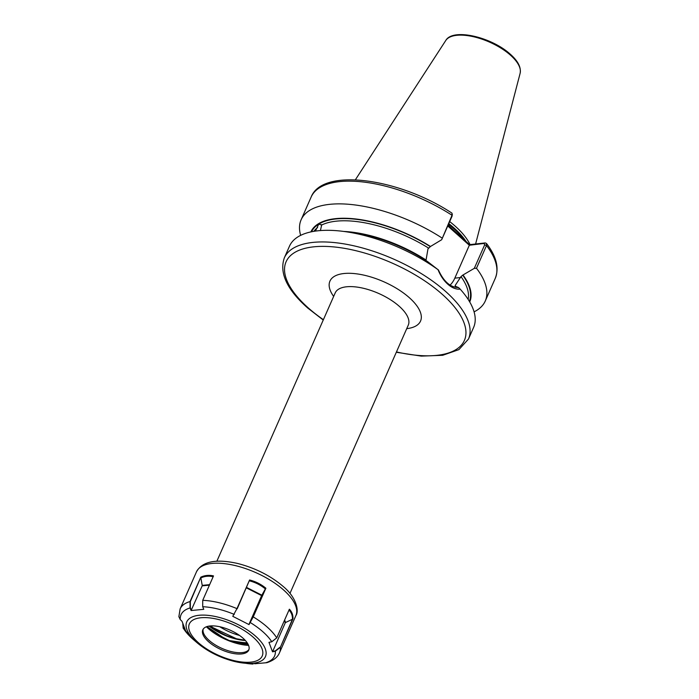 <?xml version="1.0" encoding="UTF-8"?>
<svg xmlns="http://www.w3.org/2000/svg" width="699" height="699" viewBox="0 0 699 699"><rect width="100%" height="100%" fill="white"/><g stroke="black" fill="none" stroke-linecap="round" stroke-linejoin="round"><path stroke-width="1.05" d="M315.406 231.098L318.77 224.091L321.654 225.026L320.422 230.556M213.623 628.917L209.822 625.998M448.094 225.192L469.518 244.659L485.255 242.929L486.487 243.462L486.513 245.541L476.491 268.267L474.298 268.346L462.712 275.153L460.991 276.594L455.128 285.55L455.276 286.241L458.5 287.516L460.16 289.115C456.132 289.5 452.052 287.901 447.928 284.31C443.743 280.596 440.449 275.729 438.037 269.692A100.63 42.962 -156.2 0 0 342.72 231.308A100.63 42.962 -156.2 0 0 289.465 246.214L284.336 257.844C279.128 272.951 286.974 289.718 307.875 308.145L323.244 320.028M470.051 244.598A71.237 30.415 -156.2 0 0 454.7 225.716A71.237 30.415 -156.2 0 0 449.684 221.583M284.336 257.844A100.63 42.962 -156.2 0 1 350.374 245.061A100.63 42.962 -156.2 0 1 445.01 290.924A100.63 42.962 -156.2 0 1 468.479 339.059L473.607 327.429A100.63 42.962 -156.2 0 0 460.16 289.115M343.899 231.448A84.658 36.147 -156.2 0 1 426.058 260.037L427.971 248.896L430.488 246.476A86.798 37.056 -156.2 0 0 310.889 231.902M321.182 224.58L321.654 225.026A84.658 36.147 -156.2 0 1 428.373 247.97M455.617 286.197A84.658 36.147 -156.2 0 0 455.128 285.55L455.276 286.241M474.079 311.85A100.63 42.962 -156.2 0 0 485.272 300.998A100.63 42.962 -156.2 0 0 476.491 268.267M469.728 301.959A86.798 37.056 -156.2 0 0 463.105 275.109M438.037 269.692L427.709 261.662A86.798 37.056 -156.2 0 0 350.968 232.33L342.72 231.308M430.488 246.476L441.689 239.713L452.035 215.275L451.991 213.16C399.933 178.647 322.763 167.096 311.142 197.048L301.12 219.783A100.63 42.962 -156.2 0 0 300.649 235.362M442.004 238.001A100.63 42.962 -156.2 0 0 301.12 219.783M474.298 268.346L484.678 244.816L484.049 243.453L469.326 245.244L447.753 225.969M450.069 285.122A25.714 18.716 83.7 0 0 454.813 278.158L469.326 245.244M452.34 214.156L452.061 216.192L441.689 239.713M438.369 269.84C443.699 281.601 450.409 287.49 458.5 287.516M484.049 243.453L485.255 242.929M463 238.936L463.507 240.133M218.542 635.111L229.176 640.529L239.416 642.049A33.307 14.216 -156.2 0 0 247.131 642.704M203.173 629.187A25.094 10.712 -156.2 0 0 203.129 631.73A25.094 10.712 -156.2 0 0 231.255 651.59A25.094 10.712 -156.2 0 0 247.14 651.136A25.094 10.712 -156.2 0 0 248.984 649.397M247.691 643.587A33.945 14.496 23.8 0 1 239.381 642.931L229.167 640.625L218.595 635.216M220.901 627.003A25.094 10.712 -156.2 0 0 202.824 629.825A25.094 10.712 -156.2 0 0 230.67 652.91A25.094 10.712 -156.2 0 0 248.748 650.079A25.094 10.712 -156.2 0 0 220.901 627.003M202.727 600.336L202.71 606.723L203.767 609.327L191.089 610.533L190.049 607.955L190.032 601.577L200.805 577.164C204.755 575.312 208.992 574.893 213.501 575.906L202.727 600.336A54.312 23.189 23.8 0 1 219.25 602.765A54.312 23.189 23.8 0 1 236.961 608.628L249.587 579.987C255.685 581.533 261.12 584.277 265.882 588.226L253.239 616.885L249.019 624.591L232.776 616.326L236.961 608.628L232.776 616.326M249.019 624.591L253.239 616.885A54.312 23.189 23.8 0 1 276.743 637.855L289.377 609.213C291.902 611.756 293.099 614.91 292.986 618.685L280.343 647.344L275.371 651.197L272.531 651.826L268.966 642.346L271.771 641.726L276.743 637.855L271.815 641.778L268.966 642.346M254.576 663.779L266.852 662.687C273.449 660.572 277.669 657.243 279.513 652.717A54.312 23.189 23.8 0 0 280.343 647.344L292.453 619.253C292.575 615.566 291.413 612.481 288.967 610.017M196.498 571.782C202.282 561.402 216.008 558.632 237.677 563.481C255.275 568.016 270.417 575.661 283.112 586.4C296.131 597.025 299.364 610.751 295.878 615.618A54.312 23.189 -156.2 0 0 235.607 565.666A54.312 23.189 -156.2 0 0 196.498 571.782L180.132 608.881L178.874 616.658L180.237 619.559L182.028 621.306L185.602 630.769L183.182 628.226L182.797 624.024M248.058 644.233A33.622 14.356 -156.2 0 1 239.381 642.931L239.416 642.049M229.089 640.546L229.167 640.625A34.26 14.627 23.8 0 1 206.651 626.688M262.405 595.592L261.347 594.919M272.531 651.826L285.253 622.844L284.388 620.555M284.633 619.987L285.585 622.512L292.348 619.297M289.377 609.213L276.699 637.995M272.627 651.477L275.301 650.874L280.046 647.195M292.986 618.685L292.444 619.279M249.01 624.242L261.636 595.618L246.424 587.894M246.625 587.448L261.854 595.181L265.358 588.916C260.736 585.063 255.45 582.381 249.517 580.869M261.854 595.181L261.636 595.618M253.003 616.902L265.305 589.012M249.587 579.987L237.197 608.812M265.882 588.226L265.393 588.942M182.963 623.613L183.881 628.803L185.602 630.489M213.204 576.736C208.818 575.731 204.702 576.133 200.84 577.924L202.229 585.378L209.639 584.661M209.42 585.159L202.186 585.849L191.089 610.533M200.805 577.164L190.338 601.621L190.338 607.885L191.36 610.393M202.186 585.849A0.638 0.463 84.5 0 0 202.229 585.378M225.681 635.225A35.361 15.098 23.8 0 1 210.696 625.92M219.827 626.758A31.56 13.473 -156.2 0 0 239.556 635.452M333.659 296.42A49.515 21.145 23.8 0 1 349.29 273.292A49.515 21.145 23.8 0 1 408.994 297.39A49.515 21.145 23.8 0 1 406.731 328.652M408.303 325.087L408.277 325.14A39.93 17.047 -156.2 0 0 398.963 306.04A39.93 17.047 -156.2 0 0 361.409 287.839A39.93 17.047 -156.2 0 0 335.205 292.907L216.891 561.166M210.39 625.937A35.78 15.273 -156.2 0 0 221.941 633.556M396.464 351.929A97.441 41.599 -156.2 0 0 441.663 293.798A97.441 41.599 -156.2 0 0 313.458 246.861A97.441 41.599 -156.2 0 0 308.818 308.39A97.441 41.599 -156.2 0 0 323.392 319.696M464.433 240.194A70.599 30.136 -156.2 0 0 453.214 228.145A70.599 30.136 -156.2 0 0 448.505 224.257M465.036 240.727A70.599 30.136 -156.2 0 0 453.301 227.944A70.599 30.136 -156.2 0 0 448.592 224.056M466.268 241.802A70.66 30.171 -156.2 0 0 453.52 227.533A70.66 30.171 -156.2 0 0 448.793 223.619M445.761 40.498C452.865 27.794 491.554 37.134 510.121 54.05C517.933 60.909 521.262 67.322 520.126 73.299A40.734 17.388 -156.2 0 0 510.226 54.941A40.734 17.388 -156.2 0 0 473.188 36.654A40.734 17.388 -156.2 0 0 445.761 40.498L355.345 179.835M430.103 246.52A86.257 36.829 -156.2 0 0 318.77 224.091A86.257 36.829 -156.2 0 0 311.553 231.762M317.591 227.524A84.658 36.147 -156.2 0 0 313.851 231.343M469.379 301.374A86.257 36.829 -156.2 0 0 462.712 275.153M468.147 299.399A84.658 36.147 -156.2 0 0 460.991 276.594M486.487 243.462C496.386 256.315 499.322 267.918 495.294 278.272A100.63 42.962 -156.2 0 0 486.513 245.541L484.678 244.816M452.061 216.192L452.035 215.275A100.63 42.962 -156.2 0 0 311.142 197.048M460.58 277.52L454.813 278.158M245.393 640.529A33.307 14.216 23.8 0 1 236.218 639.087A33.307 14.216 23.8 0 1 209.08 626.094M214.305 632.455A33.307 14.216 -156.2 0 0 218.63 634.893M206.415 626.776A34.172 14.592 -156.2 0 0 238.499 643.858A34.172 14.592 -156.2 0 0 248.582 645.378M234.48 661.455A43.015 18.366 -156.2 0 0 242.693 662.975A43.015 18.366 -156.2 0 0 264.126 646.304A43.015 18.366 -156.2 0 0 217.721 617.042A43.015 18.366 -156.2 0 0 187.778 620.179A43.015 18.366 -156.2 0 0 197.389 642.993L193.684 639.83L183.182 628.226M233.545 660.511A39.817 17.003 -156.2 0 0 262.038 648.759A39.817 17.003 -156.2 0 0 218.027 619.401A39.817 17.003 -156.2 0 0 189.534 631.145A39.817 17.003 -156.2 0 0 233.545 660.511M234.305 614.377L234.016 614.299A51.114 21.826 -156.2 0 0 217.852 608.986A51.114 21.826 -156.2 0 0 202.71 606.723M197.389 642.993C207.865 651.651 220.185 657.803 234.366 661.437L247.525 663.578A51.114 21.826 -156.2 0 0 252.907 664.033L253.012 663.735M265.559 662.801A51.114 21.826 -156.2 0 0 275.371 651.197L275.301 650.874M271.815 641.778L271.771 641.726A51.114 21.826 -156.2 0 0 250.268 622.538L250.19 622.311M190.338 607.885L190.049 607.955A51.114 21.826 -156.2 0 0 180.237 619.559M183.881 628.803L183.837 629.039A51.114 21.826 -156.2 0 0 193.684 639.83M180.132 608.881A54.312 23.189 23.8 0 1 190.032 601.577L190.338 601.621M209.429 626.042A33.945 14.496 -156.2 0 0 236.376 638.842M408.277 325.14L289.971 593.39M468.479 339.059L458.885 349.631L442.685 355.293L421.314 356.114L396.316 352.261M520.126 73.299L475.608 243.995M495.294 278.272L485.272 300.998M245.096 640.205L236.489 638.79L209.534 626.024M295.878 615.618L279.513 652.717M253.117 664.05L247.525 663.578M206.965 626.584L223.287 637.637"/></g></svg>
